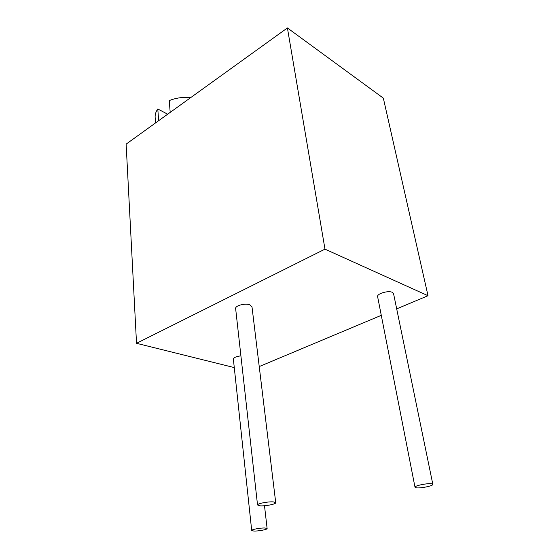 <?xml version="1.0" encoding="UTF-8"?>
<svg xmlns="http://www.w3.org/2000/svg" width="559" height="559" viewBox="0 0 559 559"><rect width="100%" height="100%" fill="white"/><g stroke="black" fill="none" stroke-linecap="round" stroke-linejoin="round"><path stroke-width="0.84" d="M287.41 27.95L324.982 249.146L136.522 343.303L126.131 144.124L287.41 27.95L383.334 98.139L428.019 295.718L396.687 308.868M324.982 249.146L428.019 295.718M136.522 343.303L234.277 367.584M381.28 315.339L259.229 366.564M432.813 484.22L393.599 293.866L392.243 292.315C388.302 290.352 377.171 293.552 377.584 296.501L377.674 296.955M275.72 502.625L251.99 306.821L249.789 304.781C245.163 303.027 235.262 305.605 235.625 308.449L235.66 308.729M240.915 355.873C236.373 356.404 233.858 357.481 233.369 359.095L233.389 359.269M431.569 483.773L432.862 484.457C432.876 485.953 420.501 488.461 416.364 487.818L414.988 487.127C414.876 485.645 427.488 483.088 431.569 483.773M273.456 501.919L275.734 502.779C275.866 504.197 264.952 506.293 259.914 505.825L257.531 504.966C257.315 503.554 268.46 501.416 273.456 501.919M265.141 528.01L267.125 528.576C267.272 529.59 258.048 531.281 253.751 531.036L251.697 530.463C251.494 529.457 260.871 527.738 265.141 528.01M158.658 120.695L157.785 108.984L167.672 114.197M155.185 117.956L155.116 117.006C155.046 114.267 155.933 111.59 157.785 108.984M170.202 112.38L169.23 100.599C175.952 97.902 183.128 96.889 190.773 97.559M377.584 296.501L414.988 487.127M235.625 308.449L257.531 504.966M264.498 505.741L267.118 528.493M233.369 359.095L251.697 530.463M155.542 122.938L155.116 117.006"/></g></svg>
